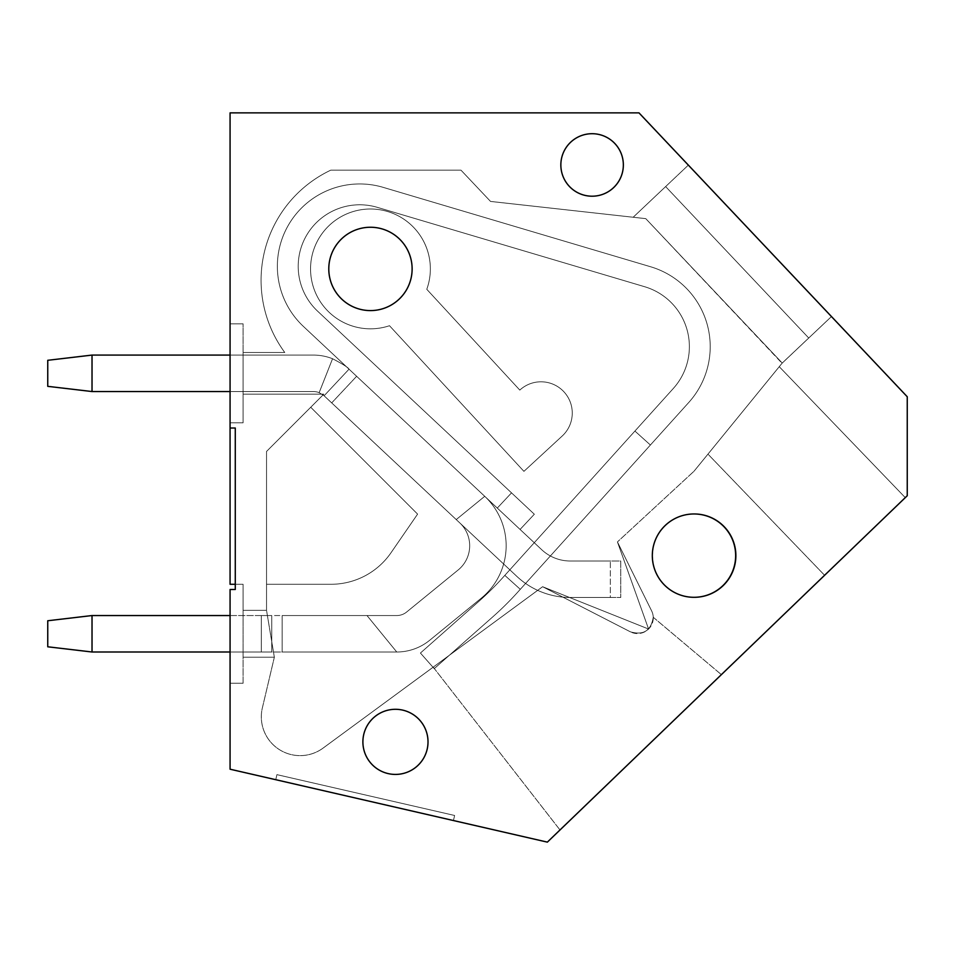 <?xml version="1.0" encoding="UTF-8"?>
<svg xmlns="http://www.w3.org/2000/svg" width="955" height="955" viewBox="0 0 955 955"><rect width="100%" height="100%" fill="white"/><g stroke="black" fill="none" stroke-linecap="round" stroke-linejoin="round"><path stroke-width="0.72" stroke-dasharray="4.78 3.58" d="M782.217 363.043L645.771 218.647L782.217 363.043L693.987 471.269L782.217 363.043L645.771 218.647L490.524 201.421L460.99 170.169L330.764 170.169A121.834 121.834 0 0 0 284.769 352.479L243.095 352.479L243.095 323.829L243.095 422.802L230.071 422.802L243.095 422.802L243.095 394.152L323.829 394.152L266.529 451.452L266.529 610.329L243.095 610.329L243.095 657.219L274.348 657.219L266.529 610.329L243.095 610.329L243.095 657.219L274.348 657.219L262.362 707.906A38.797 38.797 0 0 0 323.1 748.087L542.619 586.716L323.1 748.087A38.797 38.797 0 0 1 262.362 707.906L274.348 657.219L266.529 610.329L266.529 584.281L330.955 584.281A72.926 72.926 0 0 0 391.037 552.706L417.598 514.112L310.733 407.26L266.529 451.452L266.529 584.281L330.955 584.281A72.926 72.926 0 0 0 391.037 552.706L417.598 514.112L310.733 407.26L323.829 394.152L243.095 394.152L323.829 394.152L266.529 451.452L266.529 610.329L243.095 610.329L243.095 584.281L230.071 584.281L230.071 422.802L243.095 422.802L230.071 422.802L230.071 428.019L230.071 112.869L638.979 112.869L907.25 396.755L907.25 495.729L547.358 842.131L453.446 820.548L454.616 815.475L276.926 774.636L275.756 779.71L230.071 769.205L230.071 683.255L243.095 683.255L243.095 584.281L230.071 584.281L230.071 422.802L230.071 584.281L243.095 584.281L243.095 610.329L266.529 610.329L266.529 584.281L330.955 584.281A72.926 72.926 0 0 0 391.037 552.706L417.598 514.112L310.733 407.26L266.529 451.452L266.529 584.281L330.955 584.281A72.926 72.926 0 0 0 391.037 552.706L417.598 514.112L310.733 407.26L323.829 394.152L243.095 394.152L243.095 352.479L284.769 352.479A121.834 121.834 0 0 1 330.764 170.169L460.99 170.169L490.524 201.421L645.771 218.647L782.217 363.043L645.771 218.647L633.177 217.251L645.771 218.647L782.217 363.043L693.987 471.269L617.431 541.927L648.576 629.035L542.619 586.716L630.36 631.816L542.619 586.716L433.212 667.139L560 829.967L721.383 674.636L560 829.967L721.383 674.636L560 829.967L433.212 667.139L542.619 586.716L323.1 748.087L542.619 586.716L630.36 631.816A15.71 15.71 0 0 0 651.62 610.866L617.431 541.927L648.576 629.035L542.619 586.716L630.36 631.816C643.455 635.564 651.083 630.718 653.244 617.264L721.383 674.636L653.244 617.264A15.71 15.71 0 0 0 651.62 610.866L617.431 541.927L693.987 471.269L782.217 363.043L831.459 316.559L688.352 165.108L831.459 316.559L808.742 338.022L831.459 316.559L688.352 165.108L665.635 186.583L688.352 165.108L831.459 316.559L808.742 338.022L665.635 186.583L688.352 165.108L665.635 186.583L808.742 338.022L665.635 186.583L808.742 338.022L782.038 363.258L645.771 218.647L490.524 201.421L460.99 170.169L330.764 170.169A121.834 121.834 0 0 0 284.769 352.479L243.095 352.479L243.095 323.829L230.071 323.829L243.095 323.829L243.095 422.802L243.095 352.479L284.769 352.479A121.834 121.834 0 0 1 330.764 170.169L460.99 170.169L490.524 201.421L645.771 218.647L782.217 363.043M235.276 584.281L243.095 584.281L243.095 683.255L243.095 657.219L274.348 657.219L243.095 657.219L243.095 683.255L230.071 683.255L230.071 769.205L275.756 779.71L276.926 774.636L454.616 815.475L453.446 820.548L547.358 842.131L453.446 820.548L454.616 815.475L276.926 774.636L275.756 779.71L230.071 769.205L547.358 842.131L907.25 495.729L547.358 842.131L907.25 495.729L907.25 396.755L907.25 495.729L907.25 396.755L638.979 112.869L907.25 396.755L638.979 112.869L230.071 112.869L638.979 112.869L230.071 112.869L230.071 323.829L230.071 112.869L230.071 323.829L243.095 323.829L230.071 323.829L230.071 112.869L638.979 112.869L907.25 396.755L907.25 495.729L547.358 842.131L453.446 820.548L454.616 815.475L276.926 774.636L275.756 779.71L230.071 769.205L230.071 683.255L243.095 683.255L230.071 683.255L230.071 769.205L230.071 589.498L235.276 589.498L235.276 428.019L230.071 428.019M824.595 575.292L905.28 497.627L824.595 575.292L905.28 497.627L824.595 575.292L707.965 454.126L779.244 366.684L707.965 454.126L824.595 575.292L707.965 454.126L779.244 366.684L905.28 497.627L779.244 366.684L707.965 454.126L824.595 575.292M395.454 709.302A32.554 32.554 0 0 0 367.257 758.139A32.554 32.554 0 0 0 423.65 758.139A32.554 32.554 0 0 0 395.454 709.302A32.554 32.554 0 0 0 367.257 758.139A32.554 32.554 0 0 0 423.65 758.139A32.554 32.554 0 0 0 395.454 709.302A32.554 32.554 0 0 0 362.9 741.856A32.554 32.554 0 0 0 395.454 774.421A32.554 32.554 0 0 0 428.019 741.856A32.554 32.554 0 0 1 379.183 770.052A32.554 32.554 0 0 1 379.183 713.672A32.554 32.554 0 0 1 428.019 741.856A32.554 32.554 0 0 0 395.454 709.302A32.554 32.554 0 0 0 367.257 758.139A32.554 32.554 0 0 0 423.65 758.139A32.554 32.554 0 0 0 395.454 709.302A32.554 32.554 0 0 0 367.257 758.139A32.554 32.554 0 0 0 423.65 758.139A32.554 32.554 0 0 0 395.454 709.302M693.987 513.969A41.674 41.674 0 0 0 657.9 576.474A41.674 41.674 0 0 0 730.074 576.474A41.674 41.674 0 0 0 693.987 513.969A41.674 41.674 0 0 0 657.9 576.474A41.674 41.674 0 0 0 730.074 576.474A41.674 41.674 0 0 0 693.987 513.969A41.674 41.674 0 0 0 657.9 576.474A41.674 41.674 0 0 0 730.074 576.474A41.674 41.674 0 0 0 693.987 513.969A41.674 41.674 0 0 0 657.9 576.474A41.674 41.674 0 0 0 730.074 576.474A41.674 41.674 0 0 0 693.987 513.969M370.456 227.242A41.674 41.674 0 0 0 334.369 289.759A41.674 41.674 0 0 0 406.544 289.759A41.674 41.674 0 0 0 370.456 227.242A41.674 41.674 0 0 0 334.369 289.759A41.674 41.674 0 0 0 406.544 289.759A41.674 41.674 0 0 0 370.456 227.242A41.674 41.674 0 0 0 328.783 268.916A41.674 41.674 0 0 0 370.456 310.59A41.674 41.674 0 0 0 412.13 268.916A41.674 41.674 0 0 1 349.614 305.003A41.674 41.674 0 0 1 349.614 232.829A41.674 41.674 0 0 1 412.13 268.916A41.674 41.674 0 0 0 370.456 227.242A41.674 41.674 0 0 0 334.369 289.759A41.674 41.674 0 0 0 406.544 289.759A41.674 41.674 0 0 0 370.456 227.242A41.674 41.674 0 0 0 334.369 289.759A41.674 41.674 0 0 0 406.544 289.759A41.674 41.674 0 0 0 370.456 227.242M592.1 133.7A31.252 31.252 0 0 0 565.038 180.579A31.252 31.252 0 0 0 619.162 180.579A31.252 31.252 0 0 0 592.1 133.7A31.252 31.252 0 0 0 565.038 180.579A31.252 31.252 0 0 0 619.162 180.579A31.252 31.252 0 0 0 592.1 133.7A31.252 31.252 0 0 0 560.848 164.952A31.252 31.252 0 0 0 592.1 196.205A31.252 31.252 0 0 0 623.352 164.952A31.252 31.252 0 0 1 576.474 192.027A31.252 31.252 0 0 1 576.474 137.89A31.252 31.252 0 0 1 623.352 164.952A31.252 31.252 0 0 0 592.1 133.7A31.252 31.252 0 0 0 565.038 180.579A31.252 31.252 0 0 0 619.162 180.579A31.252 31.252 0 0 0 592.1 133.7A31.252 31.252 0 0 0 565.038 180.579A31.252 31.252 0 0 0 619.162 180.579A31.252 31.252 0 0 0 592.1 133.7M395.454 774.421A32.554 32.554 0 0 1 367.257 725.585A32.554 32.554 0 0 1 423.65 725.585A32.554 32.554 0 0 1 395.454 774.421A32.554 32.554 0 0 1 367.257 725.585A32.554 32.554 0 0 1 423.65 725.585A32.554 32.554 0 0 1 395.454 774.421A32.554 32.554 0 0 1 367.257 725.585A32.554 32.554 0 0 1 423.65 725.585A32.554 32.554 0 0 1 395.454 774.421M592.1 196.205A31.252 31.252 0 0 1 565.038 149.326A31.252 31.252 0 0 1 619.162 149.326A31.252 31.252 0 0 1 592.1 196.205A31.252 31.252 0 0 1 565.038 149.326A31.252 31.252 0 0 1 619.162 149.326A31.252 31.252 0 0 1 592.1 196.205A31.252 31.252 0 0 1 565.038 149.326A31.252 31.252 0 0 1 619.162 149.326A31.252 31.252 0 0 1 592.1 196.205M693.987 597.305A41.674 41.674 0 0 1 657.9 534.8A41.674 41.674 0 0 1 730.074 534.8A41.674 41.674 0 0 1 693.987 597.305A41.674 41.674 0 0 1 657.9 534.8A41.674 41.674 0 0 1 730.074 534.8A41.674 41.674 0 0 1 693.987 597.305A41.674 41.674 0 0 1 657.9 534.8A41.674 41.674 0 0 1 730.074 534.8A41.674 41.674 0 0 1 693.987 597.305M523.925 471.352L389.497 325.715A59.902 59.902 0 0 1 310.853 274.897A59.902 59.902 0 0 1 377.846 209.467A59.902 59.902 0 0 1 426.778 289.305L519.807 390.094A31.252 31.252 0 0 1 563.975 391.86A31.252 31.252 0 0 1 562.209 436.017L523.925 471.352L389.497 325.715A59.902 59.902 0 0 1 310.853 274.897A59.902 59.902 0 0 1 377.846 209.467A59.902 59.902 0 0 1 426.778 289.305L519.807 390.094A31.252 31.252 0 0 1 563.975 391.86A31.252 31.252 0 0 1 562.209 436.017L523.925 471.352L389.497 325.715A59.902 59.902 0 0 1 310.853 274.897A59.902 59.902 0 0 1 377.846 209.467A59.902 59.902 0 0 1 426.778 289.305L519.807 390.094A31.252 31.252 0 0 1 563.975 391.86A31.252 31.252 0 0 1 562.209 436.017L523.925 471.352L389.497 325.715A59.902 59.902 0 0 1 310.853 274.897A59.902 59.902 0 0 1 377.846 209.467A59.902 59.902 0 0 1 426.778 289.305L519.807 390.094A31.252 31.252 0 0 1 563.975 391.86A31.252 31.252 0 0 1 562.209 436.017L523.925 471.352M370.456 310.59A41.674 41.674 0 0 1 334.369 248.085A41.674 41.674 0 0 1 406.544 248.085A41.674 41.674 0 0 1 370.456 310.59A41.674 41.674 0 0 1 334.369 248.085A41.674 41.674 0 0 1 406.544 248.085A41.674 41.674 0 0 1 370.456 310.59A41.674 41.674 0 0 1 334.369 248.085A41.674 41.674 0 0 1 406.544 248.085A41.674 41.674 0 0 1 370.456 310.59M633.177 217.251L665.635 186.583L633.177 217.251L645.771 218.647L633.177 217.251L665.635 186.583L633.177 217.251M230.071 615.545L261.324 615.545L261.324 652.002L261.324 615.545L261.324 652.002L261.324 615.545L271.745 615.545L271.745 652.002L396.755 652.002L366.995 615.545L396.755 652.002A52.095 52.095 0 0 0 429.69 640.268A52.095 52.095 0 0 1 396.755 652.002A52.095 52.095 0 0 0 429.69 640.268L481.248 598.2A67.721 67.721 0 0 0 484.734 496.314L456.227 519.58L484.734 496.314A67.721 67.721 0 0 1 481.248 598.2A67.721 67.721 0 0 0 484.734 496.314L456.227 519.58L459.797 522.922L331.695 402.903L324.103 395.776L349.029 369.167L324.103 395.776L349.029 369.167L541.748 549.746A41.674 41.674 0 0 0 570.242 561.003L620.75 561.003L620.75 597.472L570.242 597.472A78.131 78.131 0 0 1 516.822 576.354L459.797 522.922A31.252 31.252 0 0 1 458.197 569.944A31.252 31.252 0 0 0 459.797 522.922A31.252 31.252 0 0 1 458.197 569.944L406.639 612.024A15.626 15.626 0 0 1 396.755 615.545A15.626 15.626 0 0 0 406.639 612.024A15.626 15.626 0 0 1 396.755 615.545A15.626 15.626 0 0 0 406.639 612.024L458.197 569.944A31.252 31.252 0 0 0 459.797 522.922L331.695 402.903L356.633 376.294L349.029 369.167L324.103 395.776L319.161 392.648L324.103 395.776L349.029 369.167L324.103 395.776L331.695 402.903L356.633 376.294L541.748 549.746A41.674 41.674 0 0 0 570.242 561.003L620.75 561.003L620.75 597.472L570.242 597.472A78.131 78.131 0 0 1 516.822 576.354L456.227 519.58L484.734 496.314L456.227 519.58L459.797 522.922A31.252 31.252 0 0 1 458.197 569.944L406.639 612.024L458.197 569.944A31.252 31.252 0 0 0 459.797 522.922L516.822 576.354L456.227 519.58L484.734 496.314A67.721 67.721 0 0 1 481.248 598.2L429.69 640.268A52.095 52.095 0 0 1 396.755 652.002L366.995 615.545L396.755 615.545L282.155 615.545L396.755 615.545A15.626 15.626 0 0 0 406.639 612.024A15.626 15.626 0 0 1 396.755 615.545L366.995 615.545L396.755 615.545L366.995 615.545L396.755 652.002A52.095 52.095 0 0 0 429.69 640.268L481.248 598.2A67.721 67.721 0 0 0 484.734 496.314L541.748 549.746L484.734 496.314L456.227 519.58L484.734 496.314A67.721 67.721 0 0 1 481.248 598.2L429.69 640.268A52.095 52.095 0 0 1 396.755 652.002L282.155 652.002L282.155 615.545L396.755 615.545A15.626 15.626 0 0 0 406.639 612.024L458.197 569.944A31.252 31.252 0 0 0 459.797 522.922L324.103 395.776L349.029 369.167L484.734 496.314A67.721 67.721 0 0 1 481.248 598.2L429.69 640.268A52.095 52.095 0 0 1 396.755 652.002L282.155 652.002L282.155 615.545L271.745 615.545L271.745 652.002L271.745 615.545L92.026 615.545L92.026 652.002L271.745 652.002L271.745 615.545L271.745 652.002L92.026 652.002L271.745 652.002L271.745 615.545L261.324 615.545L396.755 615.545A15.626 15.626 0 0 0 406.639 612.024L458.197 569.944A31.252 31.252 0 0 0 459.797 522.922L324.103 395.776L349.029 369.167L484.734 496.314A67.721 67.721 0 0 1 481.248 598.2L429.69 640.268A52.095 52.095 0 0 1 396.755 652.002L230.071 652.002M47.75 620.75L47.75 646.798L47.75 620.75L47.75 646.798L92.026 652.002L92.026 615.545L47.75 620.75M610.329 597.472L620.75 597.472L620.75 561.003L610.329 561.003L610.329 597.472L570.242 597.472A78.131 78.131 0 0 1 516.822 576.354A78.131 78.131 0 0 0 570.242 597.472L620.75 597.472L620.75 561.003L610.329 561.003L610.329 597.472M92.026 391.55L313.419 391.55A15.626 15.626 0 0 1 319.161 392.648L332.555 358.734C342.821 364.094 348.312 367.58 349.029 369.167C348.312 367.58 342.821 364.094 332.555 358.734A52.095 52.095 0 0 0 313.419 355.081L230.071 355.081L313.419 355.081A52.095 52.095 0 0 1 332.555 358.734C342.821 364.094 348.312 367.58 349.029 369.167C348.312 367.58 342.821 364.094 332.555 358.734L319.161 392.648L324.103 395.776L319.161 392.648A15.626 15.626 0 0 0 313.419 391.55L92.026 391.55L47.75 386.345L92.026 391.55L92.026 355.081L47.75 360.298L47.75 386.345L47.75 360.298L92.026 355.081L92.026 391.55L92.026 355.081L313.419 355.081A52.095 52.095 0 0 1 332.555 358.734A52.095 52.095 0 0 0 313.419 355.081L92.026 355.081L47.75 360.298L47.75 386.345L92.026 391.55L313.419 391.55A15.626 15.626 0 0 1 319.161 392.648A15.626 15.626 0 0 0 313.419 391.55L230.071 391.55M497.28 508.072L511.522 492.864L534.334 514.232L511.522 492.864L534.334 514.232L511.522 492.864L497.28 508.072L511.522 492.864L317.657 311.223L511.522 492.864L497.28 508.072L303.415 326.431A82.369 82.369 0 0 1 383.182 187.359L650.594 266.755A83.348 83.348 0 0 1 688.77 402.461L517.849 592.04A312.548 312.548 0 0 1 492.756 616.882L434.227 668.643L420.427 653.041L478.956 601.28A291.705 291.705 0 0 0 502.378 578.085L673.287 388.506A62.505 62.505 0 0 0 644.661 286.727L377.249 207.331A61.538 61.538 0 0 0 317.657 311.223L511.522 492.864L497.28 508.072L303.415 326.431A82.369 82.369 0 0 1 383.182 187.359L650.594 266.755A83.348 83.348 0 0 1 688.77 402.461L517.849 592.04A312.548 312.548 0 0 1 492.756 616.882L434.227 668.643L420.427 653.041L478.956 601.28A291.705 291.705 0 0 0 502.378 578.085L673.287 388.506A62.505 62.505 0 0 0 644.661 286.727L377.249 207.331A61.538 61.538 0 0 0 317.657 311.223L511.522 492.864L497.28 508.072L520.081 529.44L497.28 508.072L511.522 492.864L497.28 508.072L303.415 326.431A82.369 82.369 0 0 1 383.182 187.359L650.594 266.755A83.348 83.348 0 0 1 688.77 402.461L517.849 592.04A312.548 312.548 0 0 1 492.756 616.882L434.227 668.643L420.427 653.041L478.956 601.28A291.705 291.705 0 0 0 502.378 578.085L673.287 388.506A62.505 62.505 0 0 0 644.661 286.727L377.249 207.331A61.538 61.538 0 0 0 317.657 311.223A61.538 61.538 0 0 1 377.249 207.331L644.661 286.727A62.505 62.505 0 0 1 673.287 388.506L502.378 578.085A291.705 291.705 0 0 1 478.956 601.28L420.427 653.041L434.227 668.643L492.756 616.882A312.548 312.548 0 0 0 517.849 592.04L688.77 402.461A83.348 83.348 0 0 0 650.594 266.755L383.182 187.359A82.369 82.369 0 0 0 303.415 326.431L520.081 529.44L534.334 514.232L520.081 529.44L497.28 508.072M504.825 575.376L634.92 431.063L504.825 575.376L520.296 589.331L650.403 445.018L520.296 589.331L650.403 445.018L520.296 589.331L504.825 575.376L634.92 431.063L650.403 445.018L634.92 431.063L504.825 575.376L520.296 589.331L504.825 575.376M694.094 597.305A41.674 41.674 0 0 1 652.528 555.631A41.674 41.674 0 0 1 694.094 513.969M694.201 513.969A41.674 41.674 0 0 0 652.528 555.631A41.674 41.674 0 0 0 694.201 597.305A41.674 41.674 0 0 0 735.875 555.631A41.674 41.674 0 0 0 694.201 513.969M617.431 541.927L648.576 629.035L542.619 586.716L648.576 629.035L617.431 541.927L693.987 471.269L617.431 541.927L651.62 610.866L617.431 541.927M653.244 617.264L721.383 674.636L653.244 617.264A15.71 15.71 0 0 0 651.62 610.866A15.71 15.71 0 0 1 630.36 631.816C643.455 635.564 651.083 630.718 653.244 617.264M274.348 657.219L266.529 610.329L274.348 657.219L262.362 707.906A38.797 38.797 0 0 0 323.1 748.087A38.797 38.797 0 0 1 262.362 707.906L274.348 657.219M433.212 667.139L560 829.967L433.212 667.139M779.244 366.684L905.28 497.627L779.244 366.684M782.038 363.258L808.742 338.022L782.038 363.258M261.324 615.545L92.026 615.545L261.324 615.545M541.748 549.746A41.674 41.674 0 0 0 570.242 561.003L610.329 561.003L570.242 561.003A41.674 41.674 0 0 1 541.748 549.746M92.026 652.002L47.75 646.798L92.026 652.002L92.026 615.545M271.745 652.002L271.745 615.545L271.745 652.002M634.92 431.063L650.403 445.018L634.92 431.063M520.081 529.44L534.334 514.232L520.081 529.44M282.155 615.545L282.155 652.002L282.155 615.545M356.633 376.294L331.695 402.903L356.633 376.294"/><path stroke-width="1.43" d="M235.276 584.281L230.071 584.281L230.071 112.869L638.979 112.869L907.25 396.755L907.25 495.729L547.358 842.131L230.071 769.205L230.071 589.498L235.276 589.498L235.276 428.019L230.071 428.019M395.454 774.421A32.554 32.554 0 0 1 367.257 725.585A32.554 32.554 0 0 1 423.65 725.585A32.554 32.554 0 0 1 395.454 774.421M592.1 196.205A31.252 31.252 0 0 1 565.038 149.326A31.252 31.252 0 0 1 619.162 149.326A31.252 31.252 0 0 1 592.1 196.205M370.456 310.59A41.674 41.674 0 0 1 334.369 248.085A41.674 41.674 0 0 1 406.544 248.085A41.674 41.674 0 0 1 370.456 310.59M693.987 597.305A41.674 41.674 0 0 1 657.9 534.8A41.674 41.674 0 0 1 730.074 534.8A41.674 41.674 0 0 1 693.987 597.305M230.071 615.545L92.026 615.545L92.026 652.002L47.75 646.798L47.75 620.75L92.026 615.545M230.071 652.002L92.026 652.002M92.026 391.55L92.026 355.081L47.75 360.298L47.75 386.345L92.026 391.55L230.071 391.55M92.026 355.081L230.071 355.081L92.026 355.081M694.094 513.969A41.674 41.674 0 0 1 735.875 555.631A41.674 41.674 0 0 1 694.094 597.305"/></g></svg>
